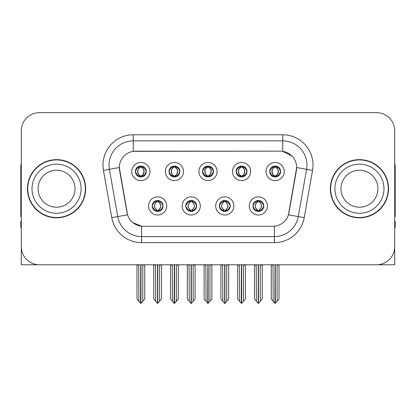 <?xml version="1.0" encoding="UTF-8"?>
<svg xmlns="http://www.w3.org/2000/svg" width="416" height="416" viewBox="0 0 416 416"><rect width="100%" height="100%" fill="white"/><g stroke="black" fill="none" stroke-linecap="round" stroke-linejoin="round"><path stroke-width="0.62" d="M202.545 171.517A5.455 5.455 0 0 0 208 176.972A5.455 5.455 0 0 0 213.455 171.517A5.455 5.455 0 0 0 208 166.062A5.455 5.455 0 0 0 202.545 171.517L202.597 171.517C203.726 174.564 205.14 176.03 206.846 175.921L206.476 176.753M198.91 171.517A9.09 9.09 0 0 0 208 180.606A9.09 9.09 0 0 0 217.09 171.517A9.09 9.09 0 0 0 208 162.427A9.09 9.09 0 0 0 198.91 171.517M219.331 205.941A5.455 5.455 0 0 0 224.786 211.396A5.455 5.455 0 0 0 230.24 205.941A5.455 5.455 0 0 0 224.786 200.486A5.455 5.455 0 0 0 219.331 205.941L219.383 205.941C220.418 208.874 221.832 210.345 223.636 210.345L224.281 210.345C220.672 207.407 220.672 204.469 224.281 201.531L223.636 201.531C221.868 201.495 220.449 202.966 219.383 205.941M215.696 205.941A9.09 9.09 0 0 0 224.786 215.03A9.09 9.09 0 0 0 233.875 205.941A9.09 9.09 0 0 0 224.786 196.851A9.09 9.09 0 0 0 215.696 205.941M236.122 171.517A5.455 5.455 0 0 0 241.571 176.972A5.455 5.455 0 0 0 247.026 171.517A5.455 5.455 0 0 0 241.571 166.062A5.455 5.455 0 0 0 236.122 171.517L236.168 171.517C237.302 174.564 238.716 176.03 240.417 175.921L240.048 176.753M232.482 171.517A9.09 9.09 0 0 0 241.571 180.606A9.09 9.09 0 0 0 250.666 171.517A9.09 9.09 0 0 0 241.571 162.427A9.09 9.09 0 0 0 232.482 171.517M269.693 171.517A5.455 5.455 0 0 0 275.148 176.972A5.455 5.455 0 0 0 280.602 171.517A5.455 5.455 0 0 0 275.148 166.062A5.455 5.455 0 0 0 269.693 171.517L269.745 171.517C270.873 174.564 272.288 176.03 273.993 175.921L273.624 176.753M266.058 171.517A9.09 9.09 0 0 0 275.148 180.606A9.09 9.09 0 0 0 284.237 171.517A9.09 9.09 0 0 0 275.148 162.427A9.09 9.09 0 0 0 266.058 171.517M168.974 171.517A5.455 5.455 0 0 0 174.429 176.972A5.455 5.455 0 0 0 179.878 171.517A5.455 5.455 0 0 0 174.429 166.062A5.455 5.455 0 0 0 168.974 171.517L169.021 171.517C170.154 174.564 171.569 176.03 173.274 175.921L172.9 176.753M165.334 171.517A9.09 9.09 0 0 0 174.429 180.606A9.09 9.09 0 0 0 183.518 171.517A9.09 9.09 0 0 0 174.429 162.427A9.09 9.09 0 0 0 165.334 171.517M135.398 171.517A5.455 5.455 0 0 0 140.852 176.972A5.455 5.455 0 0 0 146.307 171.517A5.455 5.455 0 0 0 140.852 166.062A5.455 5.455 0 0 0 135.398 171.517L135.45 171.517C136.578 174.564 137.992 176.03 139.698 175.921L139.329 176.753M131.763 171.517A9.09 9.09 0 0 0 140.852 180.606A9.09 9.09 0 0 0 149.942 171.517A9.09 9.09 0 0 0 140.852 162.427A9.09 9.09 0 0 0 131.763 171.517M152.183 205.941A5.455 5.455 0 0 0 157.638 211.396A5.455 5.455 0 0 0 163.093 205.941A5.455 5.455 0 0 0 157.638 200.486A5.455 5.455 0 0 0 152.183 205.941L152.235 205.941C153.27 208.874 154.684 210.345 156.489 210.345L157.134 210.345C153.525 207.407 153.525 204.469 157.134 201.531L156.489 201.531C154.721 201.495 153.301 202.966 152.235 205.941M148.548 205.941A9.09 9.09 0 0 0 157.638 215.03A9.09 9.09 0 0 0 166.728 205.941A9.09 9.09 0 0 0 157.638 196.851A9.09 9.09 0 0 0 148.548 205.941M185.76 205.941A5.455 5.455 0 0 0 191.214 211.396A5.455 5.455 0 0 0 196.669 205.941A5.455 5.455 0 0 0 191.214 200.486A5.455 5.455 0 0 0 185.76 205.941L185.812 205.941C186.841 208.874 188.261 210.345 190.06 210.345L190.705 210.345C187.096 207.407 187.096 204.469 190.705 201.531L190.06 201.531C188.292 201.495 186.878 202.966 185.812 205.941M182.125 205.941A9.09 9.09 0 0 0 191.214 215.03A9.09 9.09 0 0 0 200.304 205.941A9.09 9.09 0 0 0 191.214 196.851A9.09 9.09 0 0 0 182.125 205.941M252.907 205.941A5.455 5.455 0 0 0 258.362 211.396A5.455 5.455 0 0 0 263.817 205.941A5.455 5.455 0 0 0 258.362 200.486A5.455 5.455 0 0 0 252.907 205.941L252.954 205.941C253.989 208.874 255.408 210.345 257.208 210.345L257.852 210.345C254.244 207.407 254.244 204.469 257.852 201.531L257.208 201.531C255.44 201.495 254.02 202.966 252.954 205.941M249.272 205.941A9.09 9.09 0 0 0 258.362 215.03A9.09 9.09 0 0 0 267.452 205.941A9.09 9.09 0 0 0 258.362 196.851A9.09 9.09 0 0 0 249.272 205.941M119.34 167.518A16.364 16.364 0 0 0 119.59 170.357L127.067 212.779A16.364 16.364 0 0 0 143.182 226.304L272.818 226.304A16.364 16.364 0 0 0 288.933 212.779L296.41 170.357A16.364 16.364 0 0 0 280.301 151.154L135.699 151.154A16.364 16.364 0 0 0 119.34 167.518L119.522 165.095M21.284 130.853L21.284 264.784L394.716 264.784L394.716 130.853A18.179 18.179 0 0 0 376.532 112.674L39.468 112.674A18.179 18.179 0 0 0 21.284 130.853L21.284 246.605A18.179 18.179 0 0 0 39.468 264.784L376.532 264.784A18.179 18.179 0 0 0 394.716 246.605L394.716 130.853M27.466 188.729A29.089 29.089 0 0 0 56.555 217.818A29.089 29.089 0 0 0 85.644 188.729A29.089 29.089 0 0 0 56.555 159.64A29.089 29.089 0 0 0 27.466 188.729M330.356 188.729A29.089 29.089 0 0 0 359.445 217.818A29.089 29.089 0 0 0 388.534 188.729A29.089 29.089 0 0 0 359.445 159.64A29.089 29.089 0 0 0 330.356 188.729M133.276 134.794L282.724 134.794A30.3 30.3 0 0 1 312.562 170.357L304.226 217.625A30.3 30.3 0 0 1 274.388 242.663L141.612 242.663A30.3 30.3 0 0 1 111.774 217.625L103.438 170.357A30.3 30.3 0 0 1 133.276 134.794L133.276 140.852L282.724 140.852A24.242 24.242 0 0 1 306.597 169.302L298.262 216.575A24.242 24.242 0 0 1 274.388 236.605L141.612 236.605A24.242 24.242 0 0 1 117.738 216.575L109.403 169.302A24.242 24.242 0 0 1 133.276 140.852L133.276 151.336L280.301 151.154L282.724 151.336L291.866 155.948M272.818 226.304L143.182 226.304M141.612 242.663L141.612 226.226L132.881 222.648M312.562 170.357L296.66 167.549L288.428 214.838L304.226 217.625M111.774 217.625L127.572 214.838L119.34 167.549L109.403 169.302A24.242 24.242 0 0 1 109.039 165.095M288.933 212.779L288.834 213.294M127.166 213.294L127.067 212.779M376.532 112.674L39.468 112.674M259.298 211.312L258.866 210.345L259.511 210.345C261.279 210.387 262.699 208.915 263.765 205.93C262.725 202.998 261.305 201.531 259.511 201.531L259.886 200.704M259.298 200.569L258.866 201.531L259.511 201.531M258.034 210.345L258.034 210.345C254.332 207.407 254.332 204.469 258.034 201.531L258.034 201.531M258.866 201.531L258.866 201.531C262.475 204.469 262.475 207.407 258.866 210.345L258.69 210.345C262.392 207.407 262.392 204.469 258.69 201.531M256.199 264.784L256.422 301.314L258.112 303.326L258.606 303.326L262.241 299L262.241 265.086L260.302 265.086L260.302 301.314M258.482 264.784L258.482 303.326M260.525 264.784L260.302 265.086M262.241 264.784L262.241 265.086M258.237 303.326L258.237 264.784M254.483 264.784L254.483 299L256.422 301.314M256.422 265.086L254.483 265.086M272.984 264.784L273.208 301.314L274.898 303.326L275.028 264.784M275.267 264.784L275.267 303.326L279.027 299L279.027 265.086L277.087 265.086L277.311 264.784M271.268 264.784L271.268 299L273.208 301.314M273.208 265.086L271.268 265.086M277.087 301.314L277.087 265.086M279.027 264.784L279.027 265.086M274.206 176.888L274.638 175.921L273.993 175.921M274.206 166.145L274.638 167.112L273.993 167.112C272.236 167.081 270.821 168.548 269.745 171.517M280.602 171.517L280.55 171.517C279.5 168.584 278.086 167.118 276.302 167.112L275.657 167.112C277.389 168.038 278.304 169.504 278.408 171.517C278.304 173.529 277.389 174.996 275.657 175.921L276.302 175.921L276.671 176.753M280.55 171.517C279.458 174.512 278.044 175.978 276.302 175.921M274.638 175.921L274.82 175.921C273.042 174.996 272.1 173.529 271.996 171.517C272.1 169.504 273.042 168.038 274.82 167.112C273.53 167.632 272.615 168.828 272.074 170.695C272.225 173.644 273.14 175.386 274.82 175.921L274.638 175.921C272.906 174.996 271.991 173.529 271.887 171.517C271.991 169.504 272.906 168.038 274.638 167.112L274.638 167.112M275.475 175.921C277.254 174.996 278.195 173.529 278.299 171.517C278.195 169.504 277.254 168.038 275.475 167.112L275.475 167.112C276.765 167.632 277.68 168.828 278.221 170.695C278.07 173.644 277.155 175.386 275.47 175.921L275.928 176.914M21.284 227.516L20.8 227.516L20.8 221.452L21.284 221.452M21.284 163.519A12.121 12.121 0 0 0 20.8 166.91L20.8 216.606A12.121 12.121 0 0 1 21.284 216.575M225.727 211.312L225.295 210.345L225.94 210.345C227.708 210.387 229.128 208.915 230.188 205.93C229.148 202.998 227.734 201.531 225.94 201.531L226.309 200.704M225.727 200.569L225.295 201.531L225.94 201.531M224.458 210.345L224.458 210.345C220.631 207.407 220.631 204.469 224.463 201.531C220.756 204.469 220.756 207.407 224.458 210.345L224.011 211.338M224.281 201.531L223.85 200.569M225.295 201.531L225.295 201.531C228.904 204.469 228.904 207.407 225.295 210.345L225.113 210.345C228.816 207.407 228.816 204.469 225.113 201.531L225.566 200.543M225.295 210.345L225.113 210.345C228.946 207.407 228.946 204.469 225.108 201.531M222.622 264.784L222.846 301.314L224.536 303.326L225.035 303.326L228.665 299L228.665 265.086L226.725 265.086L226.725 301.314M224.91 264.784L224.91 303.326M226.949 264.784L226.725 265.086M228.665 264.784L228.665 265.086M224.666 303.326L224.666 264.784M220.906 264.784L220.906 299L222.846 301.314M222.846 265.086L220.906 265.086M192.15 211.312L191.719 210.345L192.364 210.345C194.137 210.387 195.551 208.915 196.617 205.93C195.577 202.998 194.163 201.531 192.364 201.531L192.738 200.704M192.15 200.569L191.719 201.531L192.364 201.531M190.887 210.345L190.887 210.345C187.054 207.407 187.054 204.469 190.892 201.531C187.184 204.469 187.184 207.407 190.887 210.345L190.434 211.338M190.705 201.531L190.273 200.569M191.719 201.531L191.719 201.531C195.328 204.469 195.328 207.407 191.719 210.345L191.542 210.345C195.244 207.407 195.244 204.469 191.542 201.531L191.989 200.543M191.719 210.345L191.542 210.345C195.369 207.407 195.369 204.469 191.537 201.531M189.051 264.784L189.275 301.314L190.965 303.326L191.464 303.326L195.094 299L195.094 265.086L193.154 265.086L193.154 301.314M191.334 264.784L191.334 303.326M193.378 264.784L193.154 265.086M195.094 264.784L195.094 265.086M191.09 303.326L191.09 264.784M187.335 264.784L187.335 299L189.275 301.314M189.275 265.086L187.335 265.086M158.579 211.312L158.148 210.345L158.792 210.345C160.56 210.387 161.98 208.915 163.046 205.93C162.006 202.998 160.586 201.531 158.792 201.531L159.162 200.704M158.579 200.569L158.148 201.531L158.792 201.531M157.31 210.345L157.31 210.345C153.608 207.407 153.608 204.469 157.31 201.531L157.31 201.531M158.148 201.531L158.148 201.531C161.756 204.469 161.756 207.407 158.148 210.345L157.966 210.345C161.668 207.407 161.668 204.469 157.966 201.531M155.475 264.784L155.698 301.314L157.394 303.326L157.888 303.326L161.517 299L161.517 265.086L159.578 265.086L159.578 301.314M157.763 264.784L157.763 303.326M159.801 264.784L159.578 265.086M161.517 264.784L161.517 265.086M157.518 303.326L157.518 264.784M153.759 264.784L153.759 299L155.698 301.314M155.698 265.086L153.759 265.086M239.408 264.784L239.637 301.314L241.327 303.326L241.452 264.784M241.696 264.784L241.696 303.326L245.45 299L245.45 265.086L243.511 265.086L243.74 264.784M237.697 264.784L237.697 299L239.637 301.314M239.637 265.086L237.697 265.086M243.511 301.314L243.511 265.086M245.45 264.784L245.45 265.086M240.635 176.888L241.067 175.921L240.417 175.921M240.635 166.145L241.067 167.112L240.417 167.112C238.664 167.081 237.245 168.548 236.168 171.517M247.026 171.517L246.979 171.517C245.929 168.584 244.509 167.118 242.726 167.112L242.081 167.112C243.812 168.038 244.733 169.504 244.832 171.517C244.733 173.529 243.812 174.996 242.081 175.921L242.726 175.921L243.1 176.753M246.979 171.517C245.887 174.512 244.468 175.978 242.726 175.921M241.067 175.921L241.244 175.921C239.465 174.996 238.529 173.529 238.42 171.517C238.529 169.504 239.465 168.038 241.244 167.112C239.954 167.632 239.039 168.828 238.503 170.695C238.654 173.644 239.569 175.386 241.249 175.921L241.067 175.921C239.335 174.996 238.415 173.529 238.316 171.517C238.415 169.504 239.335 168.038 241.067 167.112L241.067 167.112M241.904 175.921C243.677 174.996 244.618 173.529 244.722 171.517C244.618 169.504 243.677 168.038 241.904 167.112L241.904 167.112C243.188 167.632 244.109 168.828 244.644 170.695C244.494 173.644 243.578 175.386 241.899 175.921L242.351 176.914M205.837 264.784L206.06 301.314L207.75 303.326L207.88 264.784M208.12 264.784L208.12 303.326L211.879 299L211.879 265.086L209.94 265.086L210.163 264.784M204.121 264.784L204.121 299L206.06 301.314M206.06 265.086L204.121 265.086M209.94 301.314L209.94 265.086M211.879 264.784L211.879 265.086M207.059 176.888L207.49 175.921L206.846 175.921M207.059 166.145L207.49 167.112L206.846 167.112C205.088 167.081 203.674 168.548 202.597 171.517M213.455 171.517L213.403 171.517C212.352 168.584 210.938 167.118 209.154 167.112L208.51 167.112C210.241 168.038 211.156 169.504 211.26 171.517C211.156 173.529 210.241 174.996 208.51 175.921L209.154 175.921L209.524 176.753M213.403 171.517C212.311 174.512 210.896 175.978 209.154 175.921M207.49 167.112C205.759 168.038 204.844 169.504 204.74 171.517C204.844 173.529 205.759 174.996 207.49 175.921L207.672 175.921C205.894 174.996 204.953 173.529 204.849 171.517C204.953 169.504 205.894 168.038 207.672 167.112L207.672 167.112M208.328 167.112L208.328 167.112C210.106 168.038 211.047 169.504 211.151 171.517C211.047 173.529 210.106 174.996 208.328 175.921L208.328 175.921M172.26 264.784L172.489 301.314L174.179 303.326L174.304 264.784M174.548 264.784L174.548 303.326L178.303 299L178.303 265.086L176.363 265.086L176.592 264.784M170.55 264.784L170.55 299L172.489 301.314M172.489 265.086L170.55 265.086M176.363 301.314L176.363 265.086M178.303 264.784L178.303 265.086M173.488 176.888L173.919 175.921L173.274 175.921M173.488 166.145L173.919 167.112L173.274 167.112C171.517 167.081 170.097 168.548 169.021 171.517M179.878 171.517L179.832 171.517C178.781 168.584 177.362 167.118 175.583 167.112L174.933 167.112C176.665 168.038 177.585 169.504 177.684 171.517C177.585 173.529 176.665 174.996 174.933 175.921L175.583 175.921L175.952 176.753M179.832 171.517C178.74 174.512 177.32 175.978 175.583 175.921M173.919 175.921L174.096 175.921C172.323 174.996 171.382 173.529 171.278 171.517C171.382 169.504 172.323 168.038 174.096 167.112C172.812 167.632 171.891 168.828 171.356 170.695C171.506 173.644 172.422 175.386 174.101 175.921L173.919 175.921C172.188 174.996 171.267 173.529 171.168 171.517C171.267 169.504 172.188 168.038 173.919 167.112L173.919 167.112M174.756 175.921C176.535 174.996 177.471 173.529 177.58 171.517C177.471 169.504 176.535 168.038 174.756 167.112L174.756 167.112C176.046 167.632 176.961 168.828 177.497 170.695C177.346 173.644 176.431 175.386 174.751 175.921L175.204 176.914M138.689 264.784L138.913 301.314L140.603 303.326L140.733 264.784M140.972 264.784L140.972 303.326L144.732 299L144.732 265.086L142.792 265.086L143.016 264.784M136.973 264.784L136.973 299L138.913 301.314M138.913 265.086L136.973 265.086M142.792 301.314L142.792 265.086M144.732 264.784L144.732 265.086M139.911 176.888L140.343 175.921L139.698 175.921M139.911 166.145L140.343 167.112L139.698 167.112C137.94 167.081 136.526 168.548 135.45 171.517M146.307 171.517L146.255 171.517C145.205 168.584 143.79 167.118 142.007 167.112L141.362 167.112C143.094 168.038 144.009 169.504 144.113 171.517C144.009 173.529 143.094 174.996 141.362 175.921L142.007 175.921L142.376 176.753M146.255 171.517C145.163 174.512 143.749 175.978 142.007 175.921M140.343 175.921L140.525 175.921C138.746 174.996 137.805 173.529 137.701 171.517C137.805 169.504 138.746 168.038 140.525 167.112C139.235 167.632 138.32 168.828 137.779 170.695C137.93 173.644 138.845 175.386 140.53 175.921L140.343 175.921C138.611 174.996 137.696 173.529 137.592 171.517C137.696 169.504 138.611 168.038 140.343 167.112L140.343 167.112M141.18 175.921C142.958 174.996 143.9 173.529 144.004 171.517C143.9 169.504 142.958 168.038 141.18 167.112L141.18 167.112C142.47 167.632 143.385 168.828 143.926 170.695C143.775 173.644 142.86 175.386 141.18 175.921L141.632 176.914M394.716 221.452L395.2 221.452L395.2 227.516L394.716 227.516M394.716 163.519A12.121 12.121 0 0 1 395.2 166.91L395.2 216.606A12.121 12.121 0 0 0 394.716 216.575M75.041 188.729A18.486 18.486 0 0 0 56.555 170.243A18.486 18.486 0 0 0 38.069 188.729A18.486 18.486 0 0 0 56.555 207.21A18.486 18.486 0 0 0 75.041 188.729A18.486 18.486 0 0 1 56.555 207.21A18.486 18.486 0 0 1 38.069 188.729M27.768 188.729A28.787 28.787 0 0 1 56.555 159.942A28.787 28.787 0 0 1 85.342 188.729A28.787 28.787 0 0 1 56.555 217.516A28.787 28.787 0 0 1 27.768 188.729M377.931 188.729A18.486 18.486 0 0 0 359.445 170.243A18.486 18.486 0 0 0 340.959 188.729A18.486 18.486 0 0 0 359.445 207.21A18.486 18.486 0 0 0 377.931 188.729A18.486 18.486 0 0 1 359.445 207.21A18.486 18.486 0 0 1 340.959 188.729M330.658 188.729A28.787 28.787 0 0 1 359.445 159.942A28.787 28.787 0 0 1 388.232 188.729A28.787 28.787 0 0 1 359.445 217.516A28.787 28.787 0 0 1 330.658 188.729M282.724 134.794L282.724 151.336M274.388 226.226L274.388 242.663M103.438 170.357L109.403 169.302M257.208 210.345L256.838 211.177M257.421 211.312L257.852 210.345M257.208 201.531L256.838 200.704M257.421 200.569L257.852 201.531M259.511 210.345L259.886 211.177M273.993 167.112L273.624 166.28M276.302 167.112L276.671 166.28M276.089 166.145L275.657 167.112M276.089 176.888L275.657 175.921M223.636 210.345L223.262 211.177M223.85 211.312L224.281 210.345M223.636 201.531L223.262 200.704M225.94 210.345L226.309 211.177M190.06 210.345L189.691 211.177M190.273 211.312L190.705 210.345M190.06 201.531L189.691 200.704M192.364 210.345L192.738 211.177M156.489 210.345L156.114 211.177M156.702 211.312L157.134 210.345M156.489 201.531L156.114 200.704M156.702 200.569L157.134 201.531M158.792 210.345L159.162 211.177M240.417 167.112L240.048 166.28M242.726 167.112L243.1 166.28M242.512 166.145L242.081 167.112M242.512 176.888L242.081 175.921M206.846 167.112L206.476 166.28M209.154 167.112L209.524 166.28M208.941 166.145L208.51 167.112M208.941 176.888L208.51 175.921M173.274 167.112L172.9 166.28M175.583 167.112L175.952 166.28M175.365 166.145L174.933 167.112M175.365 176.888L174.933 175.921M139.698 167.112L139.329 166.28M142.007 167.112L142.376 166.28M141.794 166.145L141.362 167.112M141.794 176.888L141.362 175.921M32.011 188.729A24.544 24.544 0 0 1 56.555 164.185A24.544 24.544 0 0 1 81.099 188.729A24.544 24.544 0 0 1 56.555 213.273A24.544 24.544 0 0 1 32.011 188.729M334.901 188.729A24.544 24.544 0 0 1 359.445 164.185A24.544 24.544 0 0 1 383.989 188.729A24.544 24.544 0 0 1 359.445 213.273A24.544 24.544 0 0 1 334.901 188.729M257.582 211.338L258.04 210.345C254.202 207.407 254.202 204.469 258.04 201.531L257.582 200.543M259.137 200.543L258.684 201.531C262.517 204.469 262.517 207.407 258.684 210.345L259.137 211.338M274.368 176.914L274.82 175.921M274.368 166.119L274.82 167.112M275.928 166.119L275.47 167.112M224.011 200.543L224.463 201.531M225.566 211.338L225.108 210.345M190.434 200.543L190.892 201.531M191.989 211.338L191.537 210.345M156.863 211.338L157.316 210.345C153.483 207.407 153.483 204.469 157.316 201.531L156.863 200.543M158.418 200.543L157.96 201.531C161.798 204.469 161.798 207.407 157.96 210.345L158.418 211.338M240.796 176.914L241.249 175.921M240.796 166.119L241.249 167.112M242.351 166.119L241.899 167.112M207.22 176.914L207.678 175.921C205.993 175.386 205.078 173.644 204.927 170.695C205.468 168.828 206.383 167.632 207.678 167.112L207.22 166.119M208.78 166.119L208.322 167.112C209.617 167.632 210.532 168.828 211.073 170.695C210.922 173.644 210.007 175.386 208.322 175.921L208.78 176.914M173.649 176.914L174.101 175.921M173.649 166.119L174.101 167.112M175.204 166.119L174.751 167.112M140.072 176.914L140.53 175.921M140.072 166.119L140.53 167.112M141.632 166.119L141.18 167.112"/></g></svg>
